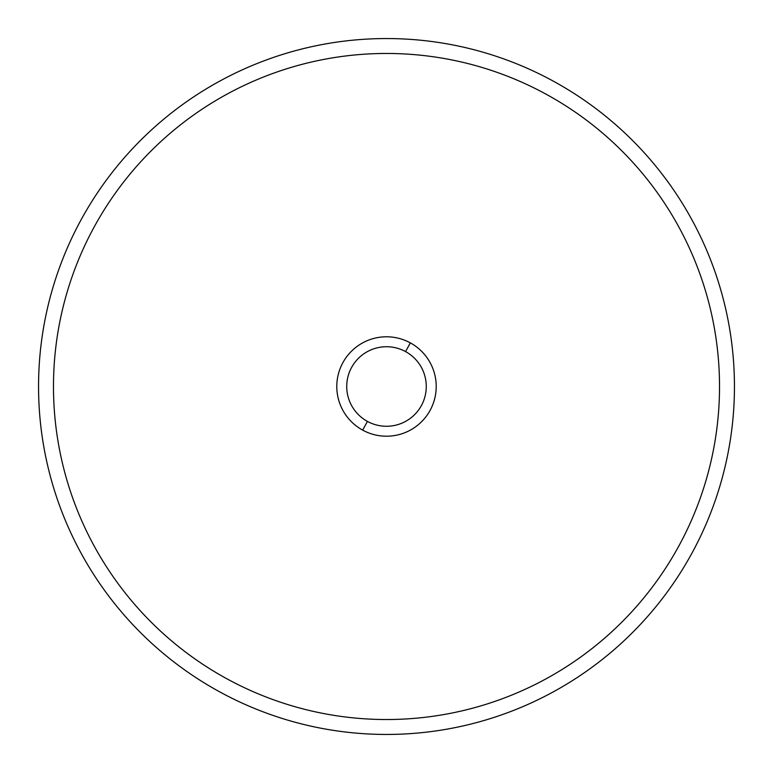 <?xml version="1.0" encoding="UTF-8"?>
<svg xmlns="http://www.w3.org/2000/svg" width="773" height="773" viewBox="0 0 773 773"><rect width="100%" height="100%" fill="white"/><g stroke="black" fill="none" stroke-linecap="round" stroke-linejoin="round"><path stroke-width="1.16" d="M219.687 81.146A347.947 347.947 0 0 0 81.146 553.313A347.947 347.947 0 0 0 553.313 691.854A347.947 347.947 0 0 0 691.854 219.687A347.947 347.947 0 0 0 219.687 81.146A347.947 347.947 0 0 1 691.854 219.687A347.947 347.947 0 0 1 553.313 691.854A347.947 347.947 0 0 1 81.146 553.313A347.947 347.947 0 0 1 219.687 81.146M362.672 430.126A49.704 49.704 0 0 0 430.126 410.328A49.704 49.704 0 0 0 410.328 342.874A49.704 49.704 0 0 0 342.874 362.672A49.704 49.704 0 0 0 362.672 430.126L367.436 421.401A39.761 39.761 0 0 0 421.401 405.564A39.761 39.761 0 0 0 405.564 351.599L410.328 342.874A49.704 49.704 0 0 1 430.126 410.328A49.704 49.704 0 0 1 362.672 430.126A49.704 49.704 0 0 1 342.874 362.672A49.704 49.704 0 0 1 410.328 342.874L405.564 351.599A39.761 39.761 0 0 0 351.599 367.436A39.761 39.761 0 0 0 367.436 421.401L362.672 430.126M226.837 678.762A333.037 333.037 0 0 1 386.5 53.463A333.037 333.037 0 0 1 546.163 678.762A333.037 333.037 0 0 1 226.837 678.762M367.436 421.401A39.761 39.761 0 0 1 351.599 367.436A39.761 39.761 0 0 1 405.564 351.599A39.761 39.761 0 0 1 421.401 405.564A39.761 39.761 0 0 1 367.436 421.401"/></g></svg>
